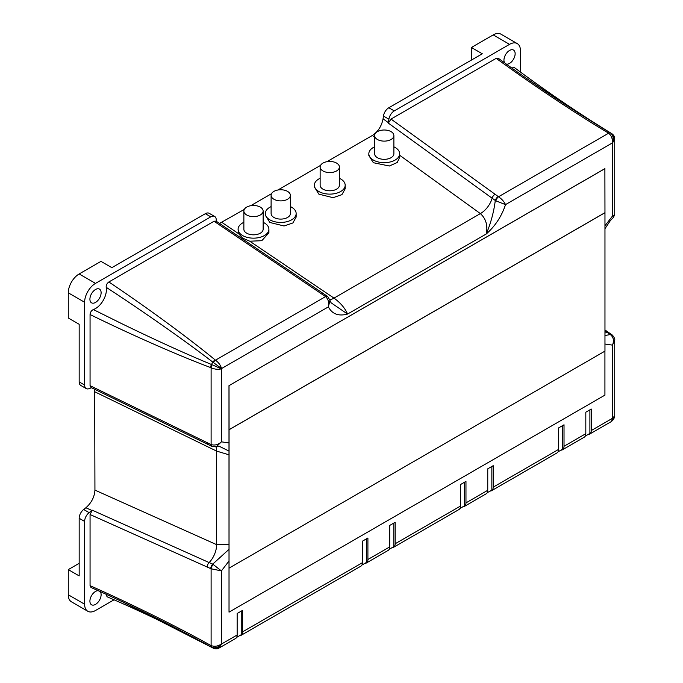<?xml version="1.0" encoding="UTF-8"?>
<svg xmlns="http://www.w3.org/2000/svg" width="683" height="683" viewBox="0 0 683 683"><rect width="100%" height="100%" fill="white"/><g stroke="black" fill="none" stroke-linecap="round" stroke-linejoin="round"><path stroke-width="1.02" d="M260.308 207.12A9.63 5.558 180 0 1 263.134 211.047A9.63 5.558 180 0 1 257.184 216.187A9.63 5.558 180 0 1 246.691 214.983A9.63 5.558 180 0 1 243.865 211.047A9.63 5.558 180 0 1 249.816 205.907A9.63 5.558 180 0 1 260.308 207.12M243.865 211.047L243.865 229.257A9.63 5.558 0 0 0 246.691 233.193A9.63 5.558 0 0 0 257.184 234.397A9.63 5.558 0 0 0 263.134 229.257L263.134 211.047M287.552 191.394A9.63 5.558 180 0 1 290.369 195.321A9.63 5.558 180 0 1 284.427 200.461A9.63 5.558 180 0 1 273.926 199.257A9.63 5.558 180 0 1 271.108 195.321A9.63 5.558 180 0 1 277.05 190.181A9.63 5.558 180 0 1 287.552 191.394M271.108 195.321L271.108 213.531A9.63 5.558 0 0 0 273.926 217.467A9.63 5.558 0 0 0 284.427 218.671A9.63 5.558 0 0 0 290.369 213.531L290.369 195.321M336.582 163.083A9.63 5.558 180 0 1 339.4 167.011A9.63 5.558 180 0 1 333.458 172.15A9.63 5.558 180 0 1 322.957 170.946A9.63 5.558 180 0 1 320.139 167.011A9.63 5.558 180 0 1 326.081 161.88A9.63 5.558 180 0 1 336.582 163.083M320.139 167.011L320.139 185.221A9.63 5.558 0 0 0 322.957 189.157A9.63 5.558 0 0 0 333.458 190.361A9.63 5.558 0 0 0 339.4 185.221L339.4 167.011M391.06 131.631A9.63 5.558 180 0 1 393.878 135.558A9.63 5.558 180 0 1 387.935 140.698A9.63 5.558 180 0 1 377.434 139.494A9.63 5.558 180 0 1 374.617 135.558A9.63 5.558 180 0 1 380.559 130.427A9.63 5.558 180 0 1 391.06 131.631M374.617 135.558L374.617 153.769A9.63 5.558 0 0 0 377.434 157.705A9.63 5.558 0 0 0 387.935 158.908A9.63 5.558 0 0 0 393.878 153.769L393.878 135.558M271.108 206.59A15.41 8.896 0 0 0 265.328 213.531A15.41 8.896 0 0 0 269.845 219.824A15.41 8.896 0 0 0 286.638 221.753A15.41 8.896 0 0 0 296.149 213.531A15.41 8.896 0 0 0 291.632 207.239A15.41 8.896 0 0 0 290.369 206.59M265.328 213.531L265.328 215.239L269.845 222.47L284.034 225.979L292.87 222.974L296.149 217.109L296.149 213.531M243.865 222.316A15.41 8.896 0 0 0 238.094 229.257A15.41 8.896 0 0 0 242.602 235.55A15.41 8.896 0 0 0 259.395 237.479A15.41 8.896 0 0 0 268.906 229.257A15.41 8.896 0 0 0 264.398 222.965A15.41 8.896 0 0 0 263.134 222.316M238.094 229.257L238.709 233.757L242.602 238.085L249.747 241.21L261.785 240.698L268.906 232.835L268.906 229.257M320.139 178.28A15.41 8.896 0 0 0 314.359 185.221A15.41 8.896 0 0 0 318.876 191.513A15.41 8.896 0 0 0 335.669 193.443A15.41 8.896 0 0 0 345.18 185.221A15.41 8.896 0 0 0 340.663 178.937A15.41 8.896 0 0 0 339.4 178.28M314.359 185.221L314.359 186.937L318.876 194.16L333.065 197.677L341.901 194.664L345.18 188.807L345.18 185.221M374.617 146.828A15.41 8.896 0 0 0 368.837 153.769A15.41 8.896 0 0 0 373.353 160.061A15.41 8.896 0 0 0 390.147 161.991A15.41 8.896 0 0 0 399.657 153.769A15.41 8.896 0 0 0 395.141 147.485A15.41 8.896 0 0 0 393.878 146.828M368.837 153.769L368.837 155.485L373.353 162.708L389.353 166.003L397.207 162.52L399.657 157.355L399.657 153.769M604.882 225.902L612.472 216.059L614.726 214.599L614.726 138.931L612.472 143.037C614.777 139.409 614.632 136.361 612.045 133.877L611.507 133.518C589.344 120.302 563.953 103.918 535.318 84.393L527.669 79.143M106.189 287.304C106.053 285.161 106.941 283.385 108.853 281.977C146.572 307.213 189.311 338.563 215.196 359.975L215.478 360.18C218.645 362.519 220.669 365.311 221.548 368.564L212.823 362.127C186.476 341.756 143.652 311.704 106.189 287.304A15.41 8.896 -60 0 1 95.509 308.554A15.41 8.896 -60 0 1 93.349 309.553L121.284 323.435C155.178 339.929 185.23 353.615 211.465 364.483L221.403 368.82C218.15 369.691 214.718 369.332 211.107 367.753L210.791 367.616C179.296 355.903 130.777 334.559 90.062 314.522L90.062 385.656L210.799 444.437A3.85 1.947 115.9 0 0 211.542 446.178L211.542 446.178A3.85 1.947 115.9 0 0 211.85 446.264M506.351 64.082A7.923 4.576 120 0 0 509.544 63.399A7.923 4.576 120 0 0 514.717 56.416A7.923 4.576 120 0 0 513.505 50.072A7.923 4.576 120 0 0 509.544 50.465A7.923 4.576 120 0 0 504.609 62.836M95.509 302.441A7.923 4.576 120 0 0 100.691 295.457A7.923 4.576 120 0 0 99.47 289.114A7.923 4.576 120 0 0 95.509 289.507A7.923 4.576 120 0 0 90.335 296.482A7.923 4.576 120 0 0 91.556 302.834A7.923 4.576 120 0 0 95.509 302.441M98.164 590.693A7.923 4.576 120 0 0 95.509 591.452A7.923 4.576 120 0 0 90.335 598.436A7.923 4.576 120 0 0 91.556 604.779A7.923 4.576 120 0 0 95.509 604.387A7.923 4.576 120 0 0 100.478 598.052A7.923 4.576 120 0 0 100.111 591.572M229.07 568.136L604.967 351.113L604.967 212.72L229.07 429.744L229.027 568.111L229.027 612.147L604.925 395.124L604.925 351.139M604.967 212.72L604.882 168.641L228.984 385.664L229.027 612.147M249.747 241.21L333.987 298.112C340.365 302.671 344.889 307.982 347.562 314.052L486.305 233.953C490.821 223.102 493.826 211.952 495.295 200.503L388.345 123.128L391.017 119.073L498.53 196.764C501.877 199.086 504.199 201.716 505.497 204.627C501.698 216.204 495.303 225.979 486.305 233.953C487.901 225.416 485.929 218.628 480.371 213.6L399.657 155.263M210.799 444.437L211.107 444.565C214.795 445.649 218.227 444.735 221.403 441.841L221.403 368.82A23.111 13.344 -60 0 0 221.548 368.564L328.369 306.889L329.983 300.426L331.101 302.8L347.562 314.052C338.572 316.46 332.169 314.078 328.369 306.889C329.291 302.697 328.361 299.274 325.578 296.61L214.044 221.249L108.853 281.977M228.984 451.07L219.226 446.264L216.605 446.477L221.403 441.841L228.984 442.925M588.174 434.431A7.701 4.448 -120 0 0 589.668 434.072L611.558 421.437L612.318 418.389L613.163 419.78L614.094 418.167L612.472 418.133L614.726 415.947L614.726 340.279L612.472 345.111L604.882 344.027M228.984 561.05L221.403 570.894L211.107 568.785L90.062 514.521L90.062 585.664C130.777 603.687 179.296 627.72 210.791 645.452A3.85 1.776 119.2 0 0 211.329 647.083A3.85 1.776 119.2 0 0 211.465 647.143L212.072 647.441C215.521 648.449 218.637 647.279 221.403 643.915A23.111 13.344 -60 0 1 221.548 644.001L219.115 648.005L235.558 638.511A7.701 4.448 -120 0 0 237.155 634.985L237.155 613.496L242.602 610.354L242.602 631.843L362.46 562.647L362.46 541.158L367.906 538.016L367.906 559.497L389.694 546.921L389.694 525.432L395.141 522.29L395.141 543.77L460.513 506.035L460.513 484.546L465.968 481.395L465.968 502.884L487.756 490.3L487.756 468.82L493.203 465.669L493.203 487.158L558.574 449.414L558.574 427.925L564.021 424.783L564.021 446.272L585.818 433.688L585.818 412.199L591.265 409.057L591.265 430.546L612.318 418.389A23.111 13.344 -60 0 1 612.472 418.133L612.472 345.111C614.162 340.962 613.607 337.581 610.807 334.952L607.452 332.57A15.41 9.938 -55.4 0 1 604.967 332.877M495.073 194.288A3.85 2.023 125.9 0 0 492.136 198.147A15.41 8.076 -54.1 0 1 480.371 213.6L333.987 298.112A15.41 7.752 -56 0 1 329.787 299.7M244.301 209.408L219.491 223.435M520.446 72.022L520.446 50.636A15.41 8.896 120 0 0 517.253 43.584A15.41 8.896 120 0 0 509.544 44.352L394.27 110.902A7.701 4.448 120 0 0 388.9 119.201L383.453 116.059L383.061 118.825C381.626 126.116 378.041 131.674 372.312 135.499L326.935 161.7M388.345 123.128L388.9 119.201M239.511 635.728A7.701 4.448 -120 0 0 241.005 635.369A7.701 4.448 -120 0 0 242.602 631.843M241.005 635.369L360.863 566.173A7.701 4.448 -120 0 0 362.46 562.647M364.816 563.39A7.701 4.448 -120 0 0 366.31 563.031A7.701 4.448 -120 0 0 367.906 559.497M366.31 563.031L388.098 550.447A7.701 4.448 -120 0 0 389.694 546.921M462.878 506.769A7.701 4.448 -120 0 0 464.372 506.41A7.701 4.448 -120 0 0 465.968 502.884M464.372 506.41L486.159 493.835A7.701 4.448 -120 0 0 487.756 490.3M490.112 491.043A7.701 4.448 -120 0 0 491.606 490.684A7.701 4.448 -120 0 0 493.203 487.158M491.606 490.684L556.978 452.94A7.701 4.448 -120 0 0 558.574 449.414M392.051 547.664A7.701 4.448 -120 0 0 393.545 547.305L458.925 509.561A7.701 4.448 -120 0 0 460.513 506.035M393.545 547.305A7.701 4.448 -120 0 0 395.141 543.77M560.939 450.157A7.701 4.448 -120 0 0 562.433 449.798A7.701 4.448 -120 0 0 564.021 446.272M562.433 449.798L584.221 437.214A7.701 4.448 -120 0 0 585.818 433.688M589.668 434.072A7.701 4.448 -120 0 0 591.265 430.546M90.062 514.521L92.248 510.175L89.123 512.626A7.701 4.448 120 0 0 84.615 521.419L79.168 518.277L79.168 575.906L68.274 569.613L68.274 594.773A15.41 8.896 120 0 0 71.467 601.825L87.808 611.268A15.41 8.896 120 0 0 95.509 610.5L114.035 599.811M68.274 569.613L79.168 563.321M471.415 60.078L471.415 47.494L493.203 34.91A15.41 8.896 120 0 1 500.904 34.15L517.253 43.584M612.07 133.894A3.85 2.63 120.9 0 0 611.737 133.637A3.85 2.63 120.9 0 0 611.507 133.518A15.41 8.896 120 0 1 610.798 133.176L610.15 132.733A3.85 1.776 120.8 0 0 610.03 132.647A3.85 1.776 120.8 0 0 608.348 132.997C577.246 114.59 532.177 84.59 496.208 58.345L391.017 119.073M496.208 58.345L498.24 58.226C533.696 84.154 570.962 108.964 610.03 132.647L610.687 133.091A3.85 2.083 127.4 0 0 608.638 133.194L608.348 132.997M511.772 67.959L514.325 67.515C546.87 91.761 579.346 113.805 611.737 133.637L612.378 134.073A3.85 2.331 127.8 0 0 612.045 133.877M84.615 521.419L84.615 604.207A15.41 8.896 120 0 0 87.808 611.268M123.708 602.466L212.823 647.928A3.85 2.63 119.1 0 0 213.045 648.065C179.663 629.931 144.335 612.83 107.069 596.763L106.155 594.56M210.791 645.452L211.107 645.606A3.85 2.083 112.6 0 0 212.046 647.433L211.329 647.083C171.279 625.09 131.162 605.223 90.984 587.474L90.062 585.664M216.579 221.471L216.161 218.936A7.701 4.448 120 0 0 214.65 216.451A7.701 4.448 120 0 0 210.791 216.835L95.509 283.385A15.41 8.896 120 0 0 84.615 302.262L84.615 385.05A7.701 4.448 120 0 0 86.212 388.576A7.701 4.448 120 0 0 89.123 388.644L91.531 387.748M207.231 442.704A3.85 1.938 116 0 0 207.974 444.445L90.941 387.466L90.062 385.656M90.062 314.522C90.318 312.165 91.42 310.509 93.349 309.553M214.044 221.249L216.05 221.104L323.904 293.963A3.85 1.938 124 0 0 322.034 294.194M210.791 216.835L205.344 213.685L111.858 267.659L100.964 261.376L79.168 273.951A15.41 8.896 120 0 0 68.274 292.828L68.274 317.988L79.168 324.28L79.168 381.908L84.615 385.05M320.566 165.38L277.904 190.011M271.535 193.682L250.661 205.737M94.681 389.284L94.937 490.112C94.493 496.985 91.471 502.867 85.879 507.759L83.668 509.484L89.123 512.626M383.453 116.059A7.701 4.448 -60 0 1 388.815 107.76L482.309 53.786L471.415 47.494M94.937 490.112L216.605 544.641L228.984 544.616M228.984 454.81L216.605 451.096L94.937 391.863M215.879 446.673A15.41 7.752 -64 0 1 216.605 451.096L216.605 544.641A15.41 8.076 -65.9 0 1 209.109 562.553L212.72 564.115L228.984 549.354M604.967 335.498L610.286 334.585A3.85 2.484 124.7 0 1 611.959 334.798L612.463 335.182A3.85 2.245 129.5 0 0 610.807 334.952M210.799 568.64A3.85 2.015 114.2 0 1 212.72 564.115L221.403 570.894L221.403 643.915C218.15 646.272 214.718 646.835 211.107 645.606L211.107 568.785A3.85 1.784 119.2 0 1 213.301 564.448M212.165 647.475L212.046 647.433A3.85 2.083 112.6 0 0 212.072 647.441L212.165 647.475A15.41 8.896 120 0 1 212.823 647.928L213.403 648.21C216.844 649.217 219.559 647.808 221.548 644.001L237.155 634.985M614.726 415.947L614.094 418.167M614.726 214.599L613.368 217.553L612.472 216.059L612.472 143.037A23.111 13.344 -60 0 1 612.318 142.952C612.736 138.956 611.516 135.704 608.638 133.194L498.53 196.764A3.85 1.784 120.8 0 0 495.875 200.836L495.295 200.503A3.85 2.015 125.8 0 1 498.249 196.576M610.79 133.176L610.687 133.091A3.85 2.083 127.4 0 1 610.713 133.108C613.317 135.593 613.855 138.88 612.318 142.952L505.497 204.627L495.875 200.836M79.168 518.277A7.701 4.448 -60 0 1 83.668 509.484M86.212 388.576L80.765 385.434A7.701 4.448 -60 0 1 79.168 381.908M205.344 213.685A7.701 4.448 -60 0 1 209.194 213.309L214.65 216.451M612.216 335.02A3.85 2.484 124.7 0 0 611.959 334.798L609.065 332.792A3.85 2.484 124.6 0 0 607.452 332.57L604.967 330.862M327.422 296.413A3.85 1.947 124.1 0 0 327.191 296.191L327.191 296.191A3.85 1.947 124.1 0 0 325.313 296.413M323.904 293.963L327.738 296.601A3.85 2.16 129.4 0 0 325.578 296.61L215.478 360.18A3.85 1.87 122.6 0 0 213.403 362.494M212.072 364.807A3.85 1.87 117.4 0 0 211.107 367.753L211.107 444.565A3.85 2.16 110.6 0 0 212.165 446.443L207.974 444.445M213.403 648.21A3.85 2.331 112.2 0 0 213.736 648.398L213.045 648.065A3.85 2.63 119.1 0 0 213.429 648.227M213.736 648.398L213.736 648.398C215.777 649.098 217.57 648.97 219.115 648.005M215.196 359.975A3.85 2.169 129.4 0 0 212.823 362.127A15.41 8.896 120 0 1 211.465 364.483A3.85 2.169 110.6 0 0 210.791 367.616M589.899 409.843L589.899 433.432L585.28 436.104M562.664 425.569L562.664 449.158L558.037 451.83M393.784 523.076L393.784 546.665L389.156 549.328M491.845 466.455L491.845 490.053L487.218 492.716M464.602 482.181L464.602 505.779L459.983 508.442M366.54 538.802L366.54 562.391L361.922 565.054M241.244 611.14L241.244 634.729L236.617 637.401M604.925 168.667L228.984 385.664M229.07 429.744L229.027 385.69M604.925 212.695L229.027 429.718M221.847 222.368L238.709 233.757M374.617 137.163L372.312 135.499M383.061 118.825L388.414 122.692M95.509 283.385L79.168 273.951M84.615 302.262L68.274 292.828M91.898 510.457L85.879 507.759M84.615 604.207L68.274 594.773M509.544 44.352L493.203 34.91M388.815 107.76L394.27 110.902M92.248 510.175L209.109 562.553A3.85 2.023 114.1 0 0 207.231 567.035M613.368 217.553L610.414 220.515L604.967 228.685M613.163 419.78L611.558 421.428M614.726 138.931C614.785 137.112 614.008 135.49 612.378 134.073M609.065 332.792L604.967 329.974M612.463 335.182C614.29 337.419 615.05 339.118 614.726 340.279L614.726 340.279M329.983 300.426L327.738 296.601M216.605 446.477L212.165 446.443"/></g></svg>
